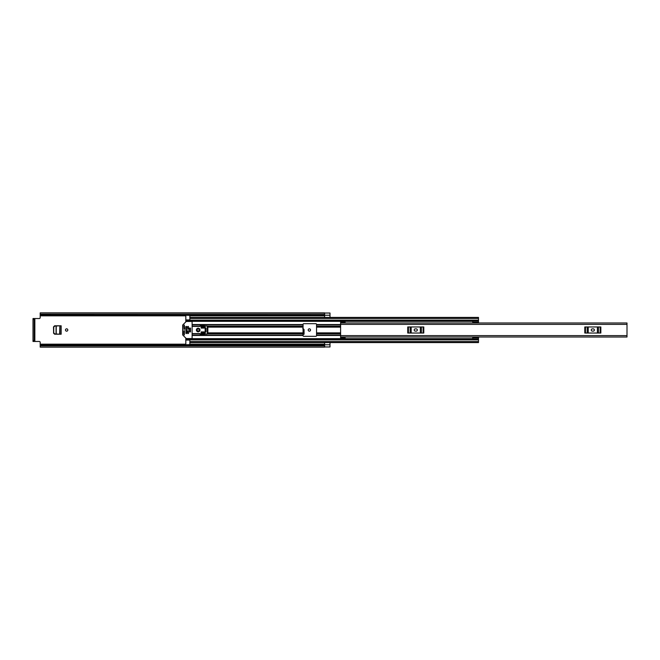 <?xml version="1.0" encoding="UTF-8"?>
<svg xmlns="http://www.w3.org/2000/svg" width="660" height="660" viewBox="0 0 660 660"><rect width="100%" height="100%" fill="white"/><g stroke="black" fill="none" stroke-linecap="round" stroke-linejoin="round"><path stroke-width="0.99" d="M67.815 330A1.171 1.171 0 0 0 66.644 328.828A1.171 1.171 0 0 0 65.472 330A1.171 1.171 0 0 0 66.644 331.171A1.171 1.171 0 0 0 67.815 330M207.85 332.879L303.064 332.879L303.064 324.382A0.676 0.676 0 0 1 303.732 323.705L315.876 323.705A0.676 0.676 0 0 1 316.552 324.382L316.552 335.618A0.676 0.676 0 0 1 315.876 336.295L303.732 336.295A0.676 0.676 0 0 1 303.064 335.618L303.064 332.879L304.07 332.871L303.897 329.587L302.791 328.548M53.6 326.923L53.6 333.077L53.493 326.923L54.73 325.792M54.73 334.207L53.6 333.077M310.53 330A1.171 1.171 0 0 0 309.358 328.828A1.171 1.171 0 0 0 308.187 330A1.171 1.171 0 0 0 309.358 331.171A1.171 1.171 0 0 0 310.53 330M53.493 326.923L54.623 325.792L61.157 325.792L61.157 334.207L54.623 334.207L53.493 333.077M303.064 334.257L304.07 334.257L304.07 329.571L302.965 328.465M40.194 344.883L324.514 344.883L324.514 345.881L40.194 345.881L40.194 342.367A0.899 0.899 0 0 0 39.295 341.467L34.848 341.467L34.848 318.533L39.295 318.533A0.899 0.899 0 0 0 40.194 317.633L40.194 315.175L324.514 315.233L40.194 315.117L40.194 314.119L324.514 314.119L324.514 315.117M324.604 313.046L330 313.046L324.604 313.046L324.604 317.411L330 317.411L330 313.013L324.514 313.013M324.604 346.954L330 346.954L324.604 346.937L324.604 342.589L330 342.589L330 346.987L324.514 346.987M324.514 314.119L324.514 312.865L40.194 312.865L40.194 314.119M324.514 345.881L324.514 347.135L40.194 347.135L40.194 345.881M324.514 344.767L40.194 344.767L324.514 344.883M324.514 315.233L40.194 315.117M34.848 318.533L33 318.533L34.172 318.533L34.172 319.432L33 319.432L33 318.533M34.172 341.467L33 341.467L33 340.568L34.172 340.568L34.172 341.467L34.848 341.467M33 340.568L33 319.432M34.172 340.568L34.172 319.432M303.897 329.587L302.791 328.531M302.965 328.531L304.07 329.645M303.064 331.072L303.979 331.072L303.947 330.454L303.064 330.454M303.979 331.072L303.947 330.454M302.808 328.697L303.905 329.711M59.647 334.191L56.224 334.01L56.224 325.99L59.986 325.792M59.986 334.207L59.87 325.801L59.631 334.183M59.532 334.183L56.182 334.01M56.067 334.001L54.78 333.935L53.732 332.813L53.732 327.162L54.78 326.065L56.067 325.999L56.067 334.001M56.257 325.982L59.631 325.817M340.609 322.509L340.609 321.635L345.114 321.635L345.114 322.509L340.609 322.509L340.609 322.987L627 322.987L627 337.012L340.609 337.004L340.609 338.365L345.114 338.365L345.114 337.012L340.609 337.004L340.609 335.618L627 335.618M345.114 322.509L345.114 322.987L340.609 322.996L340.609 335.618M592.375 328.878A1.122 1.122 0 0 0 591.244 330A1.122 1.122 0 0 0 592.375 331.122L593.274 331.122A1.122 1.122 0 0 0 594.396 330A1.122 1.122 0 0 0 593.274 328.878L592.375 328.878M584.793 326.964L585.486 326.964L585.486 333.036L584.793 333.036L584.793 326.964M600.154 333.036L600.154 326.964L600.847 326.964L600.847 333.036L587.202 333.036L587.202 326.964L585.486 326.964M587.202 326.964L588.241 326.964L588.241 333.036M597.399 333.036L597.399 326.964L588.241 326.964M597.399 326.964L598.438 326.964L598.438 333.036M600.154 326.964L598.438 326.964M587.202 333.036L585.486 333.036M415.313 328.878A1.122 1.122 0 0 0 414.191 330A1.122 1.122 0 0 0 415.313 331.122L416.212 331.122A1.122 1.122 0 0 0 417.334 330A1.122 1.122 0 0 0 416.212 328.878L415.313 328.878M407.731 326.964L408.424 326.964L408.424 333.036L407.731 333.036L407.731 326.964M423.101 333.036L423.101 326.964L423.794 326.964L423.794 333.036L410.14 333.036L410.14 326.964L408.424 326.964M410.14 326.964L411.18 326.964L411.18 333.036M420.346 333.036L420.346 326.964L411.18 326.964M420.346 326.964L421.385 326.964L421.385 333.036M423.101 326.964L421.385 326.964M410.14 333.036L408.424 333.036M472.651 322.987L472.741 322.443M189.865 320.364L185.815 320.364L185.815 321.907M185.815 338.093L185.815 339.636L189.865 339.636M472.741 337.557L472.651 337.012M204.254 327.121L201.556 327.121L201.556 328.086M201.556 331.914L201.556 332.879L204.254 332.879M185.815 321.164L189.865 321.164L189.865 315.381L185.815 315.233M185.815 344.767L189.865 344.619L189.865 338.836L472.741 338.836M189.865 320.389L185.815 320.389L185.815 315.381M185.815 344.619L185.815 339.611L189.865 339.611M478.5 342.589L189.865 342.589L478.5 342.589L478.5 338.877L472.741 338.877L478.5 339.174M478.5 317.411L189.865 317.411L478.5 317.411L478.5 322.913L472.741 322.905L472.741 320.826L478.5 320.826M185.815 338.836L189.865 338.836L185.815 338.836M472.741 338.877L472.741 337.087L478.5 337.087L478.5 338.877M472.741 337.087L478.5 337.087M472.741 337.78L478.5 337.78M478.5 322.22L472.741 322.22M472.741 321.123L478.5 321.123M205.153 331.914L206.011 331.914L206.011 328.086L205.153 328.086M190.451 328.086L189.461 328.086L189.461 331.914L190.493 331.881L190.493 328.119L190.451 331.914M199.246 330A1.056 1.056 0 0 0 198.181 328.944A1.056 1.056 0 0 0 197.125 330A1.056 1.056 0 0 0 198.181 331.056A1.056 1.056 0 0 0 199.246 330M199.98 330A1.798 1.798 0 0 0 198.181 328.201A1.798 1.798 0 0 0 196.383 330A1.798 1.798 0 0 0 198.181 331.798A1.798 1.798 0 0 0 199.98 330M184.47 330.676L183.793 330.899L183.793 334.389L184.313 335L184.47 330.676M186.45 338.547A0.454 0.454 0 0 1 186.136 338.415L182.804 335.082A0.454 0.454 0 0 1 182.671 334.76L182.671 325.24A0.454 0.454 0 0 1 182.804 324.918L186.136 321.585A0.454 0.454 0 0 1 186.45 321.453L191.664 321.453A0.454 0.454 0 0 1 192.109 321.907L192.109 338.093A0.454 0.454 0 0 1 191.664 338.547L186.45 338.547M184.016 329.323L184.693 329.101L184.313 325L183.793 325.611L184.016 329.323M188.29 330.676L187.613 330.899L187.844 333.597L188.512 333.374L188.29 330.676M188.29 326.403L187.613 326.626L187.844 329.323L188.512 329.101L188.29 326.403M186.491 326.403L185.815 326.626L186.046 333.597L186.714 333.374L186.491 326.403M192.109 333.597L199.98 333.597L200.211 334.397A0.454 0.454 0 0 0 200.747 334.843L205.153 334.051L205.153 325.949L200.747 325.157A0.454 0.454 0 0 0 200.211 325.603L199.98 326.403L192.109 326.403M207.298 333.976L207.298 326.024L207.85 326.849L207.85 333.151L207.298 333.976L205.153 334.051M207.298 326.024L205.153 325.949M201.11 326.065L201.11 328.086L204.254 328.086L204.254 326.741L201.11 326.065M201.11 333.935L204.254 333.259L204.254 331.914L201.11 331.914L201.11 333.935M40.194 344.165L185.815 344.165M189.865 344.165L324.604 344.165M40.194 315.835L185.815 315.835M189.865 315.835L324.604 315.835M324.604 344.776L330 344.776M324.604 315.224L330 315.224M304.054 332.5L303.064 332.5M303.064 332.772L304.07 332.772M60.002 325.792L60.002 334.207M340.609 324.382L627 324.382M345.114 337.491L340.609 337.491M316.552 332.879L340.609 332.879M316.552 327.121L340.609 327.121M316.552 324.53L340.609 324.53M185.815 321.346L472.741 321.346M192.109 324.53L303.064 324.53M316.552 335.47L340.609 335.47M192.109 335.47L303.064 335.47M185.815 338.654L472.741 338.654M316.552 324.819L340.609 324.819M316.552 326.139L340.609 326.139M316.552 335.181L340.609 335.181M316.552 333.861L340.609 333.861M207.85 327.121L303.064 327.121M192.109 324.819L303.064 324.819M192.109 326.139L200.211 326.139M207.496 326.139L303.064 326.139M185.815 327.121L186.714 327.121M187.613 327.121L188.512 327.121M201.11 327.121L201.556 327.121M192.109 335.181L303.064 335.181M192.109 333.861L200.211 333.861M207.496 333.861L303.064 333.861M201.11 332.879L201.556 332.879M185.815 332.879L186.714 332.879M187.613 332.879L188.512 332.879M189.865 318.442L478.5 318.442M189.865 320.133L478.5 320.133M185.815 320.859L189.865 320.859M189.865 341.558L478.5 341.558M189.865 339.867L478.5 339.867M185.815 339.141L189.865 339.141M472.741 337.441L478.5 337.441M478.5 322.558L472.741 322.558M189.865 340.065L185.815 340.065M185.815 319.935L189.865 319.935M189.865 321.164L472.741 321.164M472.741 322.913L478.5 322.913"/></g></svg>
